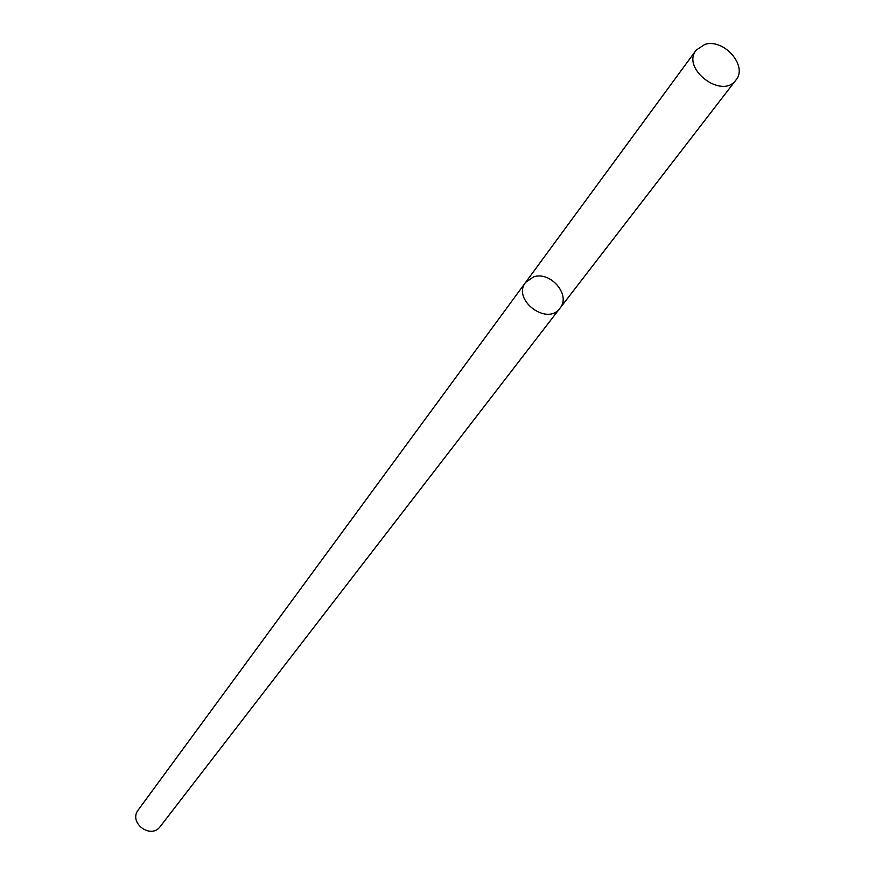 <?xml version="1.0" encoding="UTF-8"?>
<svg xmlns="http://www.w3.org/2000/svg" width="875" height="875" viewBox="0 0 875 875"><rect width="100%" height="100%" fill="white"/><g stroke="black" fill="none" stroke-linecap="round" stroke-linejoin="round"><path stroke-width="1.31" d="M533.531 276.905L525.645 282.352C511.634 299.589 547.302 326.43 559.989 308.197C571.244 295.214 550.55 270.791 533.531 276.905M559.989 308.197C547.302 326.43 511.634 299.589 525.645 282.352L138.294 809.878C128.078 822.631 150.894 839.803 160.311 826.448L735.93 80.041C748.169 66.052 723.898 38.227 704.9 44.373L696.172 50.116C680.936 68.72 722.28 99.827 735.93 80.041M525.645 282.352L696.172 50.116"/></g></svg>
